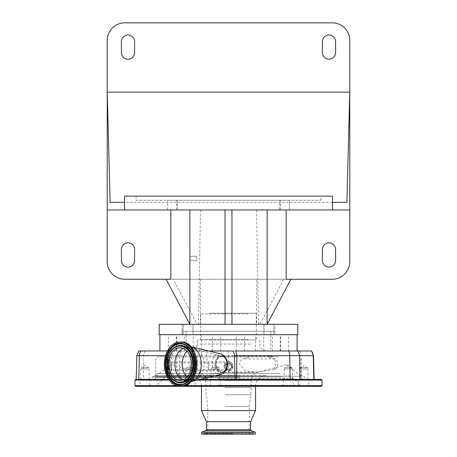 <?xml version="1.0" encoding="UTF-8"?>
<svg xmlns="http://www.w3.org/2000/svg" width="457" height="457" viewBox="0 0 457 457"><rect width="100%" height="100%" fill="white"/><g stroke="black" fill="none" stroke-linecap="round" stroke-linejoin="round"><path stroke-width="0.34" stroke-dasharray="2.29 1.71" d="M227.929 363.029A3.256 3.256 0 0 1 228.5 362.978A3.256 3.256 0 0 0 225.501 364.96L231.499 364.96A3.256 3.256 0 0 0 228.5 362.978A3.256 3.256 0 0 1 231.756 366.234A3.256 3.256 0 0 1 228.317 369.484L228.58 369.49C232.419 370.536 232.316 361.847 228.506 362.978L227.929 363.029C226.301 363.389 225.392 364.458 225.198 366.234C225.45 368.199 226.483 369.279 228.317 369.484M224.324 364.852C223.307 367.594 224.701 369.519 228.5 370.638C232.299 369.524 233.693 367.594 232.676 364.852L224.324 364.852M224.296 364.937A4.399 4.399 0 0 1 228.5 361.835C222.822 361.561 222.822 370.907 228.5 370.638C234.167 370.907 234.19 361.567 228.5 361.835L227.854 361.881C225.587 362.321 224.307 363.772 224.021 366.234C224.381 368.948 225.838 370.416 228.38 370.633L228.597 370.633C233.79 372.067 233.664 360.293 228.5 361.835A4.399 4.399 0 0 1 232.899 366.234A4.399 4.399 0 0 1 228.38 370.633M279.952 373.626L155.734 373.626L279.952 373.626M278.484 356.877L157.814 356.877L250.967 356.877L242.667 358.956C240.69 360.145 239.588 361.875 239.365 364.155L245.586 370.781L254.703 372.124L274.006 369.622C276.365 369.067 277.645 367.245 277.839 364.155C277.73 361.607 276.765 359.876 274.943 358.956L273.994 358.671C272.412 358.562 265.814 356.74 269.858 356.877L278.484 356.877M216.869 379.401L302.831 379.401L216.869 379.401M174.237 379.401L305.236 379.401L174.237 379.401M281.495 376.214L153.558 376.214L281.495 376.214M176.442 376.214L302.117 376.214L176.442 376.214M225.255 406.427L249.254 406.427L225.255 406.427M225.255 434.15L249.254 434.15L225.255 434.15M232.11 434.15L205.422 434.15L232.11 434.15M224.456 434.15L254.349 434.15L224.456 434.15M255.32 434.15L201.68 434.15M255.32 432.208L201.68 432.208M250.573 421.674L206.427 421.674M255.526 410.586L201.474 410.586M222.645 375.591L265.923 375.591L222.645 375.591M237.531 375.591L170.781 375.591L237.531 375.591M216.892 386.331L302.7 386.331L201.474 386.331L201.474 385.988L255.526 385.988L201.474 385.988C200.857 379.67 197.39 376.208 191.077 375.591M195.413 379.401L184.817 379.401L195.413 379.401L195.065 379.75L185.165 379.75L195.065 379.75L195.065 385.988L185.165 385.988L195.065 385.988L195.413 386.331L189.289 386.331M293.583 379.401L282.986 379.401L293.583 379.401L293.234 379.75L283.334 379.75L293.234 379.75L293.234 385.988L283.334 385.988L293.234 385.988L293.583 386.331L287.453 386.331M309.126 379.401L298.535 379.401L309.126 379.401L308.783 379.75L298.884 379.75L308.783 379.75L308.783 385.988L298.884 385.988L308.783 385.988L309.126 386.331L303.002 386.331M214.447 386.331L220.571 386.331L214.447 386.331M150.29 379.401L149.947 379.75L149.947 385.988L150.29 386.331L139.699 386.331L140.042 385.988L149.947 385.988L140.042 385.988L140.042 379.75L149.947 379.75L140.042 379.75L139.699 379.401L150.29 379.401L139.699 379.401M321.362 386.331L135.638 386.331M191.911 352.861L193.968 350.987L192.414 350.987A6.929 2.662 90 0 0 191.911 352.861L190.872 355.66L189.952 379.401L314.142 379.401L200 379.401M168.633 379.401L189.952 379.401M321.362 379.401L136.192 379.401M216.047 385.988L210.323 385.988L216.047 385.988M214.499 379.75L220.223 379.75L214.499 379.75M216.104 379.401L209.974 379.401L216.104 379.401M147.937 379.401L140.836 379.401L147.937 379.401M142.053 369.005L149.153 369.005L142.053 369.005M147.491 369.005L141.459 369.005L147.491 369.005M142.493 367.622L148.531 367.622L142.493 367.622M218.235 379.401L211.134 379.401L218.235 379.401M212.351 369.005L219.451 369.005L212.351 369.005M217.789 369.005L211.757 369.005L217.789 369.005M212.796 367.622L218.829 367.622L212.796 367.622M306.773 379.401L299.672 379.401L306.773 379.401M300.895 369.005L307.989 369.005L300.895 369.005M306.333 369.005L300.295 369.005L306.333 369.005M301.334 367.622L307.367 367.622L301.334 367.622M291.223 379.401L284.128 379.401L291.223 379.401M285.345 369.005L292.44 369.005L285.345 369.005M290.783 369.005L284.751 369.005L290.783 369.005M285.785 367.622L291.817 367.622L285.785 367.622M193.054 379.401L185.959 379.401L193.054 379.401M187.176 369.005L194.276 369.005L187.176 369.005M192.614 369.005L186.582 369.005L192.614 369.005M187.616 367.622L193.648 367.622L187.616 367.622M227.854 361.881A4.399 4.399 0 0 1 228.5 361.835L208.575 361.835L208.575 366.234L208.575 361.835L171.506 361.835L171.506 366.234L171.506 361.835A0.691 0.691 0 0 1 170.855 361.378L169.444 357.494L169.444 374.98L169.358 357.437L169.358 375.037L170.855 371.09L170.855 361.378L170.855 371.09A0.691 0.691 0 0 1 171.506 370.638L171.506 366.234L171.506 370.638L208.575 370.638L208.575 366.234L208.575 370.638L228.5 370.638M166.982 375.037L169.358 375.037L169.358 357.437L166.982 357.437L166.982 375.037L166.891 357.523L166.982 375.037M166.891 374.946L166.891 357.523M166.891 358.591L166.891 373.877L166.891 358.591L167.833 358.682A0.554 0.554 0 0 1 168.147 359.688L168.147 372.781L168.147 359.688L167.439 360.185L167.439 372.284L168.147 372.781A0.554 0.554 0 0 1 168.387 373.232L168.387 359.236L168.387 373.232A0.554 0.554 0 0 1 167.833 373.792L167.833 358.682L167.833 373.792L166.891 373.877M167.439 372.284L167.439 360.185M167.439 366.234L167.439 362.978L167.439 366.234M136.814 355.66L228.42 355.66L228.489 361.835A4.399 4.399 0 0 1 232.704 364.937M192.414 350.987L167.399 350.987M138.797 350.987L311.537 350.987M193.968 350.987L206.941 350.987L206.941 377.745M206.941 350.987L208.7 350.987M295.605 350.987L232.716 350.987M235.612 350.987L291.383 350.987M295.605 334.701L159.893 334.701L295.605 334.701M159.202 334.701L297.798 334.701M286.162 279.261L290.869 279.261L283.688 279.261L259.953 324.31L267.134 324.31L189.866 324.31L189.866 209.963L107.224 209.963M273.88 324.31L263.975 324.31L273.88 324.31L263.975 324.31L273.88 324.31L273.88 334.564L182.103 334.564L274.897 334.564L263.975 334.564L273.88 334.564L273.88 324.31M274.931 324.31L182.069 324.31L274.931 324.31L274.931 334.564L182.069 334.564L274.931 334.564M193.025 324.31L183.12 324.31L193.025 324.31L183.12 324.31L193.025 324.31L193.025 334.564L193.025 324.31M159.202 324.31L197.047 324.31L173.312 279.261L166.131 279.261L170.838 279.261M189.866 209.963L189.866 324.31L189.866 209.963L267.134 209.963L189.866 209.963L267.134 209.963L267.134 324.31L189.866 324.31L297.798 324.31M263.975 324.31L263.975 334.564L263.975 324.31M182.069 324.31L182.069 334.564M183.12 324.31L183.12 334.564L183.12 324.31M273.88 331.239L182.103 331.239L273.88 331.239M269.847 331.239L186.228 331.239L269.847 331.239M187.153 350.987L270.773 350.987L187.153 350.987M201.548 350.987L266.614 350.987L193.225 350.987L201.543 350.987L201.543 334.701L193.225 334.701L201.543 334.701M250.55 339.899L197.315 339.899L250.55 339.899M208.7 339.899L256.497 339.899L208.7 339.899M248.1 313.913L200.777 313.913L248.1 313.913M209.386 313.222L255.526 313.222L209.386 313.222M200.509 209.963L198.447 324.31M267.134 209.963L267.134 324.31L267.134 209.963L349.776 209.963M176.522 209.963L280.478 209.963L176.522 209.963L176.522 200.257L280.478 200.257L176.522 200.257M279.558 209.963L289.464 209.963L279.558 209.963L289.464 209.963L279.558 209.963L279.558 200.257L289.464 200.257L279.558 200.257L289.464 200.257L279.558 200.257L279.558 209.963M167.536 209.963L177.442 209.963L167.536 209.963L177.442 209.963L167.536 209.963L167.536 200.257L177.442 200.257L167.536 200.257L177.442 200.257L167.536 200.257L167.536 209.963M280.478 209.963L280.478 200.257M289.464 209.963L289.464 200.257L289.464 209.963M177.442 209.963L177.442 200.257L177.442 209.963M136.072 200.257L320.928 200.257L136.072 200.257L136.072 196.104L320.928 196.104L136.072 196.104M320.928 200.257L320.928 196.104M124.55 196.104L332.45 196.104M110.108 202.337L346.892 202.337M332.45 202.337L124.55 202.337M121.431 52.652A6.581 6.581 0 0 0 128.011 59.233A6.581 6.581 0 0 0 134.598 52.652L134.598 41.558A6.581 6.581 0 0 0 128.011 34.978A6.581 6.581 0 0 0 121.431 41.558L121.431 52.652M349.776 261.661L349.776 40.45A17.6 17.6 0 0 0 332.176 22.85L124.824 22.85A17.6 17.6 0 0 0 107.224 40.45L107.224 261.661A17.6 17.6 0 0 0 124.824 279.261L332.176 279.261A17.6 17.6 0 0 0 349.776 261.661M335.569 41.558A6.581 6.581 0 0 0 328.989 34.978A6.581 6.581 0 0 0 322.402 41.558L322.402 52.652A6.581 6.581 0 0 0 328.989 59.233A6.581 6.581 0 0 0 335.569 52.652L335.569 41.558M225.033 209.963L225.033 324.31M231.967 209.963L231.967 324.31M335.569 249.465A6.581 6.581 0 0 0 328.989 242.878A6.581 6.581 0 0 0 322.402 249.465L322.402 260.553A6.581 6.581 0 0 0 328.989 267.134A6.581 6.581 0 0 0 335.569 260.553L335.569 249.465M134.598 260.553L134.598 249.465A6.581 6.581 0 0 0 128.011 242.878A6.581 6.581 0 0 0 121.431 249.465L121.431 260.553A6.581 6.581 0 0 0 128.011 267.134A6.581 6.581 0 0 0 134.598 260.553M258.553 324.31L256.491 209.963M189.866 260.673L189.866 256.274L189.866 260.673L189.866 256.274L189.866 260.673L196.796 260.673L196.796 256.274L189.866 256.274L196.796 256.274L196.796 260.673L189.866 260.673M196.796 256.274L196.796 260.673L196.796 256.274M283.688 279.261L256.634 279.261L256.634 324.31L267.134 324.31M256.634 324.31L259.953 324.31M256.634 279.261L173.312 279.261M200.366 279.261L200.366 324.31L197.047 324.31M189.866 324.31L200.366 324.31M225.621 370.279A8.317 5.878 90 0 1 222.73 372.329A8.317 5.878 90 0 1 221.639 372.472A8.317 5.878 90 0 1 215.761 364.155A8.317 5.878 90 0 1 221.639 355.837A8.317 5.878 90 0 1 222.73 355.986A8.317 5.878 90 0 1 225.621 358.037M222.73 372.329L222.148 372.484A8.472 5.992 90 0 1 221.039 372.632A8.472 5.992 90 0 1 215.047 364.155A8.472 5.992 90 0 1 221.039 355.683A8.472 5.992 90 0 1 222.148 355.832L222.73 355.986M220.902 374.409A10.397 7.352 90 0 1 219.68 374.551A10.397 7.352 90 0 1 212.328 364.155A10.397 7.352 90 0 1 219.68 353.764A10.397 7.352 90 0 1 220.902 353.907M190.849 381.589A17.674 12.493 90 0 1 188.81 381.829L183.057 381.829C198.675 383.223 198.675 345.092 183.057 346.486A17.674 12.493 90 0 1 195.556 364.155A17.674 12.493 90 0 1 183.057 381.829A17.674 12.493 90 0 1 170.564 364.155A17.674 12.493 90 0 1 183.057 346.486L188.81 346.486A17.674 12.493 90 0 1 190.849 346.72M179.989 347.834L186.365 347.834A16.321 11.539 90 0 1 197.904 364.155A16.321 11.539 90 0 1 186.365 380.475A16.321 11.539 90 0 1 183.177 379.841M179.989 380.475L186.365 380.475L195.179 379.327A15.435 10.917 90 0 1 193.151 379.596A15.435 10.917 90 0 1 187.102 377.008M221.736 372.101A7.946 5.615 90 0 1 216.121 364.155A7.946 5.615 90 0 1 221.736 356.214A7.946 5.615 90 0 1 222.776 356.351A7.946 5.615 90 0 1 227.358 364.155A7.946 5.615 90 0 1 222.776 371.964A7.946 5.615 90 0 1 221.736 372.101A7.969 5.633 -90 0 0 227.375 364.155A7.969 5.633 -90 0 0 221.736 356.186A7.969 5.633 -90 0 0 216.104 364.155A7.969 5.633 -90 0 0 221.736 372.124L254.703 372.124M188.81 381.829A17.674 12.493 90 0 1 176.311 364.155A17.674 12.493 90 0 1 188.81 346.486M225.501 364.96L231.448 364.852L225.552 364.852C224.536 367.011 225.518 368.559 228.5 369.49C231.482 368.559 232.464 367.011 231.448 364.852L231.499 364.96M228.5 369.49C232.704 367.325 232.704 365.154 228.5 362.978C224.296 365.149 224.296 367.319 228.5 369.49L208.575 369.49L208.575 366.234L208.575 369.49L167.439 369.49M269.858 356.877L250.967 356.877M176.648 334.701L168.422 334.701L176.648 334.701M168.513 350.987L176.739 350.987L168.513 350.987M239.542 334.701L244.569 334.701L239.542 334.701M241.279 350.987L236.252 350.987L241.279 350.987M272.978 334.701L280.621 334.701L272.978 334.701M279.952 350.987L272.303 350.987L279.952 350.987M280.352 334.701L288.578 334.701L280.352 334.701M288.487 350.987L280.261 350.987L288.487 350.987M257.354 334.701L263.775 334.701L257.354 334.701M261.884 350.987L255.457 350.987L261.884 350.987M217.458 334.701L212.431 334.701L217.458 334.701M215.721 350.987L220.748 350.987L215.721 350.987M184.022 334.701L176.379 334.701L184.022 334.701M177.048 350.987L184.697 350.987L177.048 350.987M239.856 377.533L155.894 377.533L239.856 377.533M239.874 376.054L155.78 376.054L239.874 376.054M239.862 375.871L155.86 375.871L239.862 375.871M274.943 358.956L242.667 358.956M280.415 376.06L155.083 376.06L280.415 376.06M174.38 379.247L305.036 379.247L174.38 379.247M282.203 376.991L152.552 376.991L282.203 376.991M223.959 372.392L257.531 372.392L223.959 372.392M224.924 380.424L251.367 380.424L224.924 380.424M224.924 387.547L251.367 387.547L224.924 387.547M224.998 394.785L250.87 394.785L224.998 394.785M232.19 433.807L204.907 433.807L232.19 433.807M232.207 433.556L204.805 433.556L232.207 433.556M232.447 433.556L203.268 433.556L232.447 433.556M224.536 433.807L253.835 433.807L224.536 433.807M251.304 430.745L205.696 430.745M250.573 429.706L206.427 429.706M218.32 378.636L293.571 378.636L218.32 378.636M217.275 385.32L300.249 385.32L217.275 385.32M322.054 385.639L134.946 385.639M176.196 385.639L184.919 385.639M322.054 380.093L134.946 380.093M169.119 380.093L197.104 380.093M190.872 355.66L179.664 355.66L179.104 379.401M181.429 350.987A6.929 6.187 90 0 0 179.664 355.66L165.531 355.66M145.12 350.987A6.929 4.901 -90 0 0 143.721 355.66L143.281 379.401M202.44 350.987A6.929 4.901 90 0 0 201.04 355.66L200.6 379.401M228.597 370.633L228.7 379.401M228.5 361.835A4.399 4.399 0 0 1 232.899 366.234M166.982 358.682L166.982 373.792L166.982 358.682M208.575 366.234L208.575 362.978L208.575 366.234M167.439 362.978L228.5 362.978L228.58 369.49M227.517 350.987A6.929 3.148 90 0 1 228.42 355.66L300.643 355.66L300.923 379.401M299.746 350.987A6.929 3.148 90 0 1 300.643 355.66L313.519 355.66M250.55 344.058L197.315 344.058L250.55 344.058M248.1 339.625L200.777 339.625L248.1 339.625M182.32 345.755A18.4 13.013 90 0 1 195.333 364.155A18.4 13.013 90 0 1 182.32 382.555A18.4 13.013 90 0 1 169.313 364.155A18.4 13.013 90 0 1 182.32 345.755M181.452 342.379A21.776 15.401 90 0 1 196.853 364.155A21.776 15.401 90 0 1 181.452 385.931A21.776 15.401 90 0 1 166.057 364.155A21.776 15.401 90 0 1 181.452 342.379M174.837 381.195A18.777 13.276 90 0 1 167.131 364.155A18.777 13.276 90 0 1 174.837 347.114M186.285 345.623A20.314 14.361 90 0 1 186.359 345.669A20.314 14.361 90 0 1 194.768 364.155A20.314 14.361 90 0 1 186.359 382.64A20.314 14.361 90 0 1 186.285 382.692M183.177 348.474A16.321 11.539 90 0 1 186.365 347.834L195.179 348.988A15.435 10.917 90 0 1 204.068 364.155A15.435 10.917 90 0 1 195.179 379.327L222.776 371.964M187.102 351.307A15.435 10.917 90 0 1 193.151 348.72A15.435 10.917 90 0 1 195.179 348.988L222.776 356.351M181.086 386.296A22.142 15.658 90 0 1 165.428 364.155A22.142 15.658 90 0 1 181.086 342.013M272.206 356.877A7.969 5.633 -90 0 0 269.91 356.186A7.969 5.633 -90 0 0 267.608 356.877M274.006 369.622A7.969 5.633 -90 0 0 275.542 364.155A7.969 5.633 -90 0 0 273.994 358.671M170.632 364.852L155.86 375.871L155.9 377.671L154.169 379.401M286.368 364.852L301.14 375.871L301.1 377.671L302.831 379.401M302.117 376.214L301.266 373.626L301.266 358.956L299.186 356.877M154.883 376.214L155.734 373.626L155.734 358.956L157.814 356.877M303.442 376.214L304.448 376.991L305.036 379.247M153.558 376.214L152.552 376.991L151.964 379.247M249.254 434.15L249.254 406.427L250.87 394.785L251.367 380.424C251.613 376.357 253.669 373.677 257.531 372.392L285.671 364.852M171.329 364.852L199.469 372.392C203.331 373.677 205.387 376.357 205.633 380.424L206.13 394.785L207.746 406.427L207.746 434.15M251.578 434.15L252.961 433.042L204.039 433.042L205.422 434.15M202.651 434.15L204.039 433.042L252.961 433.042L254.349 434.15M255.526 386.331L255.526 385.988C256.143 379.67 259.61 376.208 265.923 375.591M302.7 386.331L300.249 385.32L293.571 378.636C291.52 376.648 289.07 375.631 286.219 375.591M154.3 386.331L156.751 385.32L163.429 378.636C165.48 376.648 167.93 375.631 170.781 375.591M220.571 379.401L220.223 379.75L220.223 385.988L220.571 386.331M149.153 369.005L149.153 379.401M141.459 369.005L141.459 367.622L144.995 365.497L148.531 367.622L148.531 369.005M140.836 369.005L140.836 379.401M219.451 369.005L219.451 379.401M211.757 369.005L211.757 367.622L215.293 365.497L218.829 367.622L218.829 369.005M211.134 369.005L211.134 379.401M307.989 369.005L307.989 379.401M300.295 369.005L300.295 367.622L303.831 365.497L307.367 367.622L307.367 369.005M299.672 369.005L299.672 379.401M292.44 369.005L292.44 379.401M284.751 369.005L284.751 367.622L288.281 365.497L291.817 367.622L291.817 369.005M284.128 369.005L284.128 379.401M194.276 369.005L194.276 379.401M186.582 369.005L186.582 367.622L190.118 365.497L193.648 367.622L193.648 369.005M185.959 369.005L185.959 379.401M209.974 386.331L210.323 385.988L210.323 379.75L209.974 379.401M298.535 386.331L298.884 385.988L298.884 379.75L298.535 379.401M282.986 386.331L283.334 385.988L283.334 379.75L282.986 379.401M184.817 386.331L185.165 385.988L185.165 379.75L184.817 379.401M182.103 331.239L182.103 334.564M270.773 331.239L270.773 350.987M259.685 339.899L259.685 344.058C260.096 348.268 262.404 350.576 266.614 350.987M190.386 350.987C194.596 350.576 196.904 348.268 197.315 344.058L197.315 339.899M255.526 313.222L256.223 313.913L256.497 339.899M200.503 339.899L200.777 313.913L201.474 313.222M186.228 331.239L186.228 350.987M274.897 331.239L274.897 334.564M174.911 381.247C164.811 375.745 164.811 352.57 174.911 347.069M186.21 382.738L186.359 382.64C197.493 376.339 197.493 351.97 186.359 345.669L186.21 345.572M273.16 356.877A7.969 7.969 0 0 0 269.91 356.186L221.736 356.186M176.739 350.987L176.739 334.701M168.422 350.987L168.422 334.701M193.225 350.987L193.225 334.701M244.569 350.987L244.569 334.701M236.252 350.987L236.252 334.701M280.621 350.987L280.621 334.701M272.303 350.987L272.303 334.701M280.261 350.987L280.261 334.701M288.578 350.987L288.578 334.701M255.457 350.987L255.457 334.701M263.775 350.987L263.775 334.701M212.431 350.987L212.431 334.701M220.748 350.987L220.748 334.701M176.379 350.987L176.379 334.701M184.697 350.987L184.697 334.701"/><path stroke-width="0.69" d="M201.68 434.15L255.32 434.15L255.32 432.208L201.68 432.208L201.68 434.15M255.32 432.208L251.304 430.745L205.696 430.745L206.427 429.706L206.427 421.674L250.573 421.674L255.526 410.586L255.526 386.331M206.427 421.674L201.474 410.586L255.526 410.586M201.474 410.586L201.474 386.331L195.413 386.331L216.892 386.331M184.817 386.331L154.3 386.331L184.817 386.331M189.289 386.331L195.413 386.331M287.453 386.331L293.583 386.331M303.002 386.331L309.126 386.331M139.699 386.331L150.29 386.331M176.196 385.639L134.946 385.639L135.638 386.331L321.362 386.331L322.054 385.639L322.054 380.093L321.362 379.401L200 379.401M165.531 355.66L136.814 355.66L136.203 379.401L135.638 379.401L168.633 379.401M313.839 379.401L313.228 355.66L313.519 355.66L311.537 350.987L235.612 350.987A6.929 4.004 90 0 1 236.755 355.66L236.737 379.401M167.399 350.987L138.797 350.987L136.814 355.66M208.7 350.987L232.716 350.987A5.97 4.222 90 0 1 234.475 355.62L235.064 379.401M206.941 377.745L206.941 379.401M291.383 350.987L295.605 350.987M290.869 279.261L267.134 324.31L297.798 324.31L297.798 334.701L159.202 334.701L159.202 324.31L189.866 324.31L166.131 279.261M286.162 209.963L286.162 279.261L332.176 279.261A17.6 17.6 0 0 0 349.776 261.661L349.776 209.963L107.224 209.963L107.224 261.661A17.6 17.6 0 0 0 124.824 279.261L170.838 279.261L170.838 209.963M332.45 202.337L332.45 196.104L124.55 196.104L124.55 202.337L110.108 202.337L107.224 92.148L349.776 92.148L346.892 202.337L332.45 202.337L332.45 209.963M124.55 202.337L124.55 209.963M349.776 209.963L349.776 40.45A17.6 17.6 0 0 0 332.176 22.85L124.824 22.85A17.6 17.6 0 0 0 107.224 40.45L107.224 209.963M134.598 41.558A6.581 6.581 0 0 0 128.011 34.978A6.581 6.581 0 0 0 121.431 41.558L121.431 52.652A6.581 6.581 0 0 0 128.011 59.233A6.581 6.581 0 0 0 134.598 52.652L134.598 41.558M322.402 52.652A6.581 6.581 0 0 0 328.989 59.233A6.581 6.581 0 0 0 335.569 52.652L335.569 41.558A6.581 6.581 0 0 0 328.989 34.978A6.581 6.581 0 0 0 322.402 41.558L322.402 52.652M189.866 209.963L189.866 324.31L225.033 324.31L225.033 209.963M225.033 324.31L231.967 324.31L231.967 209.963M322.402 260.553A6.581 6.581 0 0 0 328.989 267.134A6.581 6.581 0 0 0 335.569 260.553L335.569 249.465A6.581 6.581 0 0 0 328.989 242.878A6.581 6.581 0 0 0 322.402 249.465L322.402 260.553M121.431 249.465L121.431 260.553A6.581 6.581 0 0 0 128.011 267.134A6.581 6.581 0 0 0 134.598 260.553L134.598 249.465A6.581 6.581 0 0 0 128.011 242.878A6.581 6.581 0 0 0 121.431 249.465M231.967 324.31L267.134 324.31L267.134 209.963M225.621 358.037A8.317 5.878 90 0 1 225.621 370.279M222.148 355.832A8.472 5.992 90 0 1 227.032 364.155A8.472 5.992 90 0 1 222.148 372.484M190.849 346.72A17.674 12.493 90 0 1 190.889 346.732L220.902 353.907A10.397 7.352 90 0 1 227.032 364.155A10.397 7.352 90 0 1 220.902 374.409L190.889 381.584A17.674 12.493 90 0 1 190.849 381.589M190.889 346.732A17.674 12.493 90 0 1 201.303 364.155A17.674 12.493 90 0 1 190.889 381.584M179.989 386.296A22.142 15.658 90 0 1 164.331 364.155A22.142 15.658 90 0 1 179.989 342.013A22.142 15.658 90 0 1 195.642 364.155A22.142 15.658 90 0 1 179.989 386.296L181.086 386.296A22.142 15.658 90 0 0 196.738 364.155A22.142 15.658 90 0 0 181.086 342.013C201.531 340.773 201.531 387.542 181.086 386.296M179.989 342.013L181.086 342.013M179.989 347.834A16.321 11.539 90 0 1 191.529 364.155A16.321 11.539 90 0 1 179.989 380.475A16.321 11.539 90 0 1 168.444 364.155A16.321 11.539 90 0 1 179.989 347.834M206.427 429.706L250.573 429.706L250.573 421.674M184.919 385.639L322.054 385.639M134.946 385.639L134.946 380.093L169.119 380.093M197.104 380.093L322.054 380.093M141.11 350.987A6.929 6.187 90 0 0 139.345 355.66L138.791 379.401M311.274 350.987A6.929 6.844 -90 0 1 313.228 355.66L299.398 355.66L300.015 379.401M297.444 350.987A6.929 6.844 -90 0 1 299.398 355.66L289.744 355.66L290.104 379.401M288.601 350.987A6.929 4.004 -90 0 1 289.744 355.66L234.475 355.62M179.989 343.23A20.931 14.801 90 0 1 194.785 364.155A20.931 14.801 90 0 1 179.989 385.085A20.931 14.801 90 0 1 165.188 364.155A20.931 14.801 90 0 1 179.989 343.23M180.229 343.738A20.416 14.435 90 0 1 186.21 345.572A20.416 14.435 90 0 1 194.665 364.155A20.416 14.435 90 0 1 186.21 382.738A20.416 14.435 90 0 1 180.229 384.571A20.416 14.435 90 0 1 165.794 364.155A20.416 14.435 90 0 1 180.229 343.738M186.285 382.692A20.314 14.361 90 0 1 180.406 384.468A20.314 14.361 90 0 1 166.045 364.155A20.314 14.361 90 0 1 180.406 343.847A20.314 14.361 90 0 1 186.285 345.623M174.837 347.114A18.777 13.276 90 0 1 174.911 347.069A18.777 13.276 90 0 1 180.406 345.383A18.777 13.276 90 0 1 193.682 364.155A18.777 13.276 90 0 1 180.406 382.932A18.777 13.276 90 0 1 174.911 381.247A18.777 13.276 90 0 1 174.837 381.195M180.229 345.486A18.668 13.202 90 0 1 193.431 364.155A18.668 13.202 90 0 1 180.229 382.823A18.668 13.202 90 0 1 174.763 381.149A18.668 13.202 90 0 1 167.028 364.155A18.668 13.202 90 0 1 174.763 347.166A18.668 13.202 90 0 1 180.229 345.486M179.989 346A18.16 12.842 90 0 1 192.825 364.155A18.16 12.842 90 0 1 179.989 382.315A18.16 12.842 90 0 1 167.148 364.155A18.16 12.842 90 0 1 179.989 346M183.177 379.841A16.321 11.539 90 0 1 174.825 364.155A16.321 11.539 90 0 1 183.177 348.474M187.102 377.008A15.435 10.917 90 0 1 187.102 351.307M205.696 430.745L201.68 432.208M251.304 430.745L250.573 429.706M134.946 380.093L135.638 379.401M313.519 355.66L314.142 379.401M159.893 334.701L159.893 350.987M297.107 334.701L297.107 350.987M186.21 345.572C197.23 351.627 197.23 376.682 186.21 382.738M174.911 347.069L174.763 347.166C164.554 352.918 164.554 375.397 174.763 381.149L174.911 381.247"/></g></svg>

